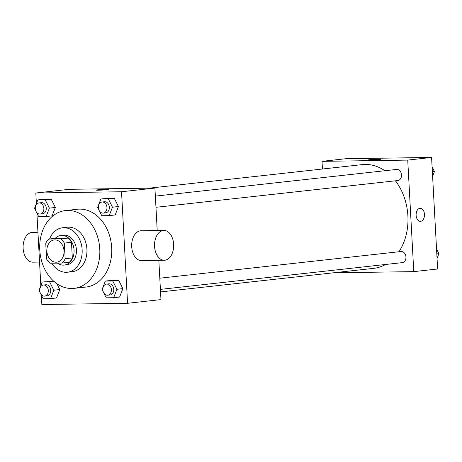<?xml version="1.0" encoding="UTF-8"?>
<svg xmlns="http://www.w3.org/2000/svg" width="462" height="462" viewBox="0 0 462 462"><rect width="100%" height="100%" fill="white"/><g stroke="black" fill="none" stroke-linecap="round" stroke-linejoin="round"><path stroke-width="0.69" d="M46.881 251.178A11.18 8.559 83.7 0 1 54.227 239.94A11.18 8.559 83.7 0 1 63.958 250.115A11.18 8.559 83.7 0 1 56.687 262.168A11.18 8.559 83.7 0 1 46.881 251.178M50.098 263.225L62.122 263.051A14.432 11.042 83.7 0 0 65.165 258.743L64.316 243.093A14.432 11.042 83.7 0 0 60.817 238.883L48.787 239.062A14.432 11.042 83.7 0 0 45.744 243.364L46.593 259.015A14.432 11.042 83.7 0 0 50.098 263.225M60.817 238.883L67.972 238.092L55.942 238.265L48.787 239.062M67.972 238.092A14.432 11.042 83.7 0 1 71.471 242.302L64.316 243.093M62.122 263.051L69.277 262.254A14.432 11.042 83.7 0 0 72.32 257.952L71.471 242.302M57.444 263.115A14.911 11.406 -96.3 0 0 64.253 265.078A14.911 11.406 -96.3 0 0 74.001 249.549A14.911 11.406 -96.3 0 0 61.804 235.389A14.911 11.406 -96.3 0 0 60.972 235.441A14.911 11.406 -96.3 0 0 55.226 238.346M60.972 235.441L63.358 235.181A14.911 11.406 83.7 0 1 64.189 235.129A14.911 11.406 83.7 0 1 76.386 249.289A14.911 11.406 83.7 0 1 66.638 264.818L64.253 265.078M72.32 257.952L65.165 258.743M51.767 263.201A22.361 17.111 -96.3 0 0 67.458 272.228A22.361 17.111 -96.3 0 0 82.086 248.931A22.361 17.111 -96.3 0 0 63.785 227.691A22.361 17.111 -96.3 0 0 62.537 227.772A22.361 17.111 -96.3 0 0 49.578 238.97M67.458 272.228L72.228 271.696A22.361 17.111 -96.3 0 0 86.856 248.406A22.361 17.111 -96.3 0 0 68.555 227.165A22.361 17.111 -96.3 0 0 67.308 227.24L62.537 227.772M67.654 210.435A39.137 29.949 -96.3 0 0 65.46 210.574A39.137 29.949 -96.3 0 0 40.003 252.766A39.137 29.949 -96.3 0 0 74.07 288.369A39.137 29.949 -96.3 0 0 99.671 247.603A39.137 29.949 -96.3 0 0 67.654 210.435M65.46 210.574L77.385 209.251A39.137 29.949 83.7 0 1 79.58 209.119A39.137 29.949 83.7 0 1 111.596 246.286A39.137 29.949 83.7 0 1 85.996 287.052L74.07 288.369M99.359 210.88L101.79 215.725L109.211 215.615L115.177 214.957L118.434 206.537L114.27 198.227L106.849 198.337L100.883 198.995L97.626 207.415L98.88 209.921M103.806 292.966L106.237 297.811L113.658 297.707L119.623 297.043L122.88 288.623L118.717 280.313L111.29 280.422L105.33 281.081L102.073 289.501L103.326 292.007M41.343 295.131L41.851 304.545L127.57 303.291L121.529 191.759L35.811 193.012L36.383 203.569M36.896 213.046L40.829 285.655M36.273 211.798L38.704 216.649L46.125 216.539L52.091 215.881L55.348 207.461L51.184 199.151L43.763 199.261L37.797 199.919L34.54 208.339L35.793 210.845M40.72 293.884L43.151 298.735L50.572 298.625L56.537 297.967L59.794 289.547L56.849 283.674L59.794 289.547L53.829 290.205L49.665 281.895L42.244 282.005L38.987 290.425L40.24 292.931M48.204 281.346L53.788 281.266L42.244 282.005M157.219 230.532L154.92 188.069L69.202 189.316L35.811 193.012M154.92 188.069L121.529 191.759M97.522 189.818A6.52 0.306 176.9 0 1 104.735 189.339A6.52 0.306 176.9 0 1 109.032 189.397A6.52 0.306 176.9 0 1 102.541 190.055A6.52 0.306 176.9 0 1 96.009 190.101A6.52 0.306 176.9 0 1 97.522 189.818M127.57 303.291L160.961 299.595L158.836 260.331M164.322 260.25L141.464 260.585A14.911 9.575 -90.8 0 1 131.705 246.737A14.911 9.575 -90.8 0 1 141.025 230.769L163.883 230.44A14.911 9.575 -90.8 0 1 173.672 245.207A14.911 9.575 -90.8 0 1 164.322 260.25A14.911 9.575 -90.8 0 1 154.562 246.402A14.911 9.575 -90.8 0 1 163.883 230.44M37.942 232.276L32.456 232.357A14.911 9.575 89.2 0 0 23.1 247.401A14.911 9.575 89.2 0 0 32.889 262.173L39.553 262.075M149.538 188.144L362.162 164.622A52.183 39.928 83.7 0 1 384.886 170.721M395.42 180.809A52.183 39.928 83.7 0 1 398.949 251.744M385.591 264.472A52.183 39.928 83.7 0 1 373.637 268.353L160.545 291.926M155.353 196.119L396.604 169.427A5.59 4.279 83.7 0 1 401.472 174.515A5.59 4.279 83.7 0 1 397.834 180.538L155.96 207.299M159.8 278.205L401.051 251.513A5.59 4.279 83.7 0 1 405.913 256.601A5.59 4.279 83.7 0 1 402.281 262.63L160.406 289.385M333.437 272.799L413.773 271.627L407.732 160.095L322.02 161.348L322.436 169.017M413.773 271.627L437.624 268.988L431.583 157.455L407.732 160.095M431.583 157.455L345.871 158.709L322.02 161.348M367.902 160.019A6.52 0.306 176.9 0 1 369.415 159.742A6.52 0.306 176.9 0 1 376.628 159.257A6.52 0.306 176.9 0 1 380.931 159.315A6.52 0.306 176.9 0 1 374.434 159.973A6.52 0.306 176.9 0 1 367.902 160.019A6.52 0.306 176.9 0 1 369.415 159.742A6.52 0.306 176.9 0 1 376.617 159.263A6.52 0.306 176.9 0 1 380.931 159.315M416.123 215.269A6.52 4.187 -90.8 0 1 420.201 208.287A6.52 4.187 -90.8 0 1 424.486 214.743A6.52 4.187 -90.8 0 1 420.391 221.327A6.52 4.187 -90.8 0 1 416.123 215.269M420.201 208.287A6.52 4.187 -90.8 0 1 424.48 214.743A6.52 4.187 -90.8 0 1 420.391 221.327M437.052 258.431L438.9 253.661L436.544 248.954M438.9 253.661L436.809 253.892M437.168 250.202A5.59 4.279 83.7 0 1 437.647 251.155M432.611 176.345L434.453 171.575L432.097 166.869M434.453 171.575L432.363 171.806M432.721 168.116A5.59 4.279 83.7 0 1 433.2 169.069M50.572 298.625L53.829 290.205M43.411 285.019L45.796 284.759A5.59 4.279 83.7 0 1 50.658 289.841A5.59 4.279 83.7 0 1 47.026 295.871L44.641 296.136A5.59 4.279 83.7 0 1 39.738 290.638A5.59 4.279 83.7 0 1 43.411 285.019A5.59 4.279 83.7 0 1 48.273 290.107A5.59 4.279 83.7 0 1 44.641 296.136M53.967 281.422L49.665 281.895M56.537 297.967L59.794 289.547M113.658 297.707L116.915 289.287L112.751 280.977L105.33 281.081M106.497 284.101L108.882 283.835A5.59 4.279 83.7 0 1 113.744 288.923A5.59 4.279 83.7 0 1 110.112 294.952L107.727 295.212A5.59 4.279 83.7 0 1 102.824 289.72A5.59 4.279 83.7 0 1 106.497 284.101A5.59 4.279 83.7 0 1 111.359 289.189A5.59 4.279 83.7 0 1 107.727 295.212M119.623 297.043L122.88 288.623L116.915 289.287M122.88 288.623L118.717 280.313L112.751 280.977M118.717 280.313L111.29 280.422M46.125 216.539L49.388 208.119L45.224 199.809L37.797 199.919M38.964 202.933L41.349 202.674A5.59 4.279 83.7 0 1 46.217 207.756A5.59 4.279 83.7 0 1 42.579 213.785L40.194 214.05A5.59 4.279 83.7 0 1 35.291 208.553A5.59 4.279 83.7 0 1 38.964 202.933A5.59 4.279 83.7 0 1 43.832 208.021A5.59 4.279 83.7 0 1 40.194 214.05M52.091 215.881L55.348 207.461L49.388 208.119M55.348 207.461L51.184 199.151L45.224 199.809M51.184 199.151L43.763 199.261M109.211 215.615L112.474 207.201L108.31 198.891L100.883 198.995M102.05 202.015L104.435 201.75A5.59 4.279 83.7 0 1 109.303 206.837A5.59 4.279 83.7 0 1 105.665 212.867L103.28 213.126A5.59 4.279 83.7 0 1 98.377 207.634A5.59 4.279 83.7 0 1 102.05 202.015A5.59 4.279 83.7 0 1 106.918 207.103A5.59 4.279 83.7 0 1 103.28 213.126M115.177 214.957L118.434 206.537L112.474 207.201M118.434 206.537L114.27 198.227L108.31 198.891M114.27 198.227L106.849 198.337"/></g></svg>
